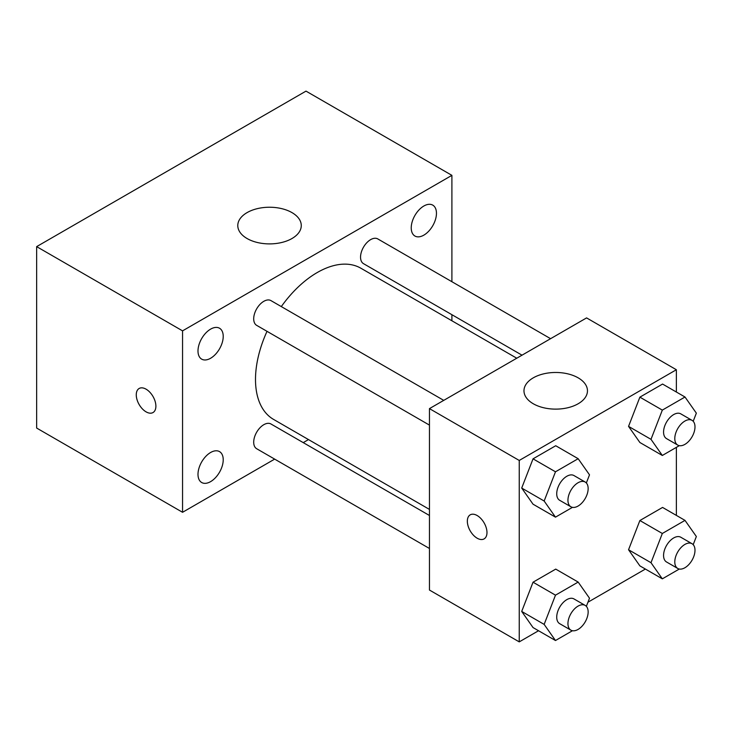 <?xml version="1.0" encoding="UTF-8"?>
<svg xmlns="http://www.w3.org/2000/svg" width="733" height="733" viewBox="0 0 733 733"><rect width="100%" height="100%" fill="white"/><g stroke="black" fill="none" stroke-linecap="round" stroke-linejoin="round"><path stroke-width="1.1" d="M274.664 459.115L182.554 512.294L36.65 428.054L36.65 246.627L306 91.121L451.904 175.352L451.904 281.71M423.848 206.01A17.839 10.299 120 0 0 412.193 221.733A17.839 10.299 120 0 0 414.924 236.026A17.839 10.299 120 0 0 432.763 225.727A17.839 10.299 120 0 0 432.763 205.13A17.839 10.299 120 0 0 423.848 206.01M210.609 329.126A17.839 10.299 120 0 0 198.955 344.849A17.839 10.299 120 0 0 201.685 359.143A17.839 10.299 120 0 0 219.524 348.844A17.839 10.299 120 0 0 219.524 328.237A17.839 10.299 120 0 0 210.609 329.126M210.609 452.499A17.839 10.299 120 0 0 198.955 468.222A17.839 10.299 120 0 0 201.685 482.516A17.839 10.299 120 0 0 219.524 472.217A17.839 10.299 120 0 0 219.524 451.61A17.839 10.299 120 0 0 210.609 452.499M182.554 512.294L182.554 330.858L36.65 246.627M182.554 330.858L451.904 175.352M291.972 238.527A31.748 18.325 180 0 1 257.384 242.504A31.748 18.325 180 0 1 237.785 225.572A31.748 18.325 180 0 1 269.524 207.237A31.748 18.325 180 0 1 301.272 225.572A31.748 18.325 180 0 1 291.972 238.527M308.492 439.58L303.233 442.622M155.891 406.192A13.89 8.017 60 0 1 153.023 412.542A13.89 8.017 60 0 1 139.133 404.524A13.89 8.017 60 0 1 139.133 388.49A13.89 8.017 60 0 1 149.834 392.21A13.89 8.017 60 0 1 155.891 406.192M153.023 412.542A13.89 8.017 60 0 1 139.142 404.524A13.89 8.017 60 0 1 139.133 388.49M451.904 314.695L451.904 320.779M550.584 338.683L377.788 238.921A14.284 8.246 120 0 0 370.651 239.627A14.284 8.246 120 0 0 360.544 257.127A14.284 8.246 120 0 0 363.504 263.66L522.015 355.175M429.456 515.491L270.944 423.976A14.284 8.246 120 0 0 263.807 424.691A14.284 8.246 120 0 0 253.7 442.182A14.284 8.246 120 0 0 256.66 448.724L429.456 548.486M443.74 400.365L270.944 300.603A14.284 8.246 120 0 0 263.807 301.318A14.284 8.246 120 0 0 254.47 313.898A14.284 8.246 120 0 0 256.66 325.351L429.456 425.113M267.023 331.334A87.291 50.403 120 0 0 255.496 379.456A87.291 50.403 120 0 0 273.583 419.423L429.456 509.417M516.756 358.217L360.874 268.223A87.291 50.403 120 0 0 281.307 306.586M538.544 630.737L519.239 641.879L429.456 590.047L429.456 408.62L586.583 317.902L676.367 369.734L676.367 392.027M645.388 569.055L587.948 602.214M639.882 442.503L628.548 426.377L639.882 397.149L662.568 384.055L639.882 397.149L628.548 426.377L639.882 442.503L662.33 455.468L650.996 439.333L662.33 410.104L685.007 397.011L696.35 413.146L693.198 421.283M533.038 627.567L521.704 611.432L533.038 582.204L555.724 569.11L533.038 582.204L521.704 611.432L533.038 627.567L555.486 640.523L544.152 624.397L555.486 595.169L578.163 582.075L589.506 598.21L586.354 606.338M676.367 447.368L676.367 515.4M519.239 641.879L519.239 460.452L676.367 369.734M639.882 565.876L628.548 549.75L639.882 520.522L662.568 507.428L639.882 520.522L628.548 549.75L639.882 565.876L662.33 578.841L650.996 562.706L662.33 533.477L685.007 520.384L696.35 536.519L693.198 544.656M533.038 504.194L521.704 488.059L533.038 458.84L555.724 445.737L533.038 458.84L521.704 488.059L533.038 504.194L555.486 517.15L544.152 501.024L555.486 471.795L578.163 458.702L589.506 474.837L586.354 482.965M519.239 460.452L429.456 408.62M533.267 403.755A31.748 18.325 180 0 1 523.976 390.799A31.748 18.325 180 0 1 555.715 372.474A31.748 18.325 180 0 1 587.463 390.799A31.748 18.325 180 0 1 567.864 407.731A31.748 18.325 180 0 1 533.267 403.755M486.978 532.543A13.89 8.017 60 0 1 484.101 538.892A13.89 8.017 60 0 1 470.21 530.875A13.89 8.017 60 0 1 470.21 514.841A13.89 8.017 60 0 1 480.912 518.561A13.89 8.017 60 0 1 486.978 532.543M484.101 538.892A13.89 8.017 60 0 1 470.22 530.875A13.89 8.017 60 0 1 470.22 514.841M572.464 507.346L555.486 517.15M585.191 482.039L573.966 475.552A14.284 8.246 120 0 0 562.962 479.382A14.284 8.246 120 0 0 556.723 493.758A14.284 8.246 120 0 0 559.682 500.3L570.906 506.778A14.284 8.246 120 0 0 585.191 498.532A14.284 8.246 120 0 0 585.191 482.039A14.284 8.246 120 0 0 574.186 485.86A14.284 8.246 120 0 0 567.947 500.236A14.284 8.246 120 0 0 570.906 506.778M544.152 501.024L521.704 488.059M555.486 471.795L533.038 458.84M578.163 458.702L555.724 445.737M679.308 445.664L662.33 455.468M692.034 420.348L680.81 413.87A14.284 8.246 120 0 0 669.806 417.7A14.284 8.246 120 0 0 663.567 432.076A14.284 8.246 120 0 0 666.526 438.609L677.75 445.087A14.284 8.246 120 0 0 692.034 436.841A14.284 8.246 120 0 0 692.034 420.348A14.284 8.246 120 0 0 681.03 424.178A14.284 8.246 120 0 0 674.791 438.554A14.284 8.246 120 0 0 677.75 445.087M650.996 439.333L628.548 426.377M662.33 410.104L639.882 397.149M685.007 397.011L662.568 384.055M572.464 630.719L555.486 640.523M585.191 605.412L573.966 598.925A14.284 8.246 120 0 0 562.962 602.755A14.284 8.246 120 0 0 556.723 617.131A14.284 8.246 120 0 0 559.682 623.673L570.906 630.151A14.284 8.246 120 0 0 585.191 621.905A14.284 8.246 120 0 0 585.191 605.412A14.284 8.246 120 0 0 574.186 609.233A14.284 8.246 120 0 0 567.947 623.609A14.284 8.246 120 0 0 570.906 630.151M544.152 624.397L521.704 611.432M555.486 595.169L533.038 582.204M578.163 582.075L555.724 569.11M679.308 569.037L662.33 578.841M692.034 543.721L680.81 537.243A14.284 8.246 120 0 0 669.806 541.073A14.284 8.246 120 0 0 663.567 555.449A14.284 8.246 120 0 0 666.526 561.982L677.75 568.46A14.284 8.246 120 0 0 692.034 560.214A14.284 8.246 120 0 0 692.034 543.721A14.284 8.246 120 0 0 681.03 547.551A14.284 8.246 120 0 0 674.791 561.927A14.284 8.246 120 0 0 677.75 568.46M650.996 562.706L628.548 549.75M662.33 533.477L639.882 520.522M685.007 520.384L662.568 507.428"/></g></svg>

